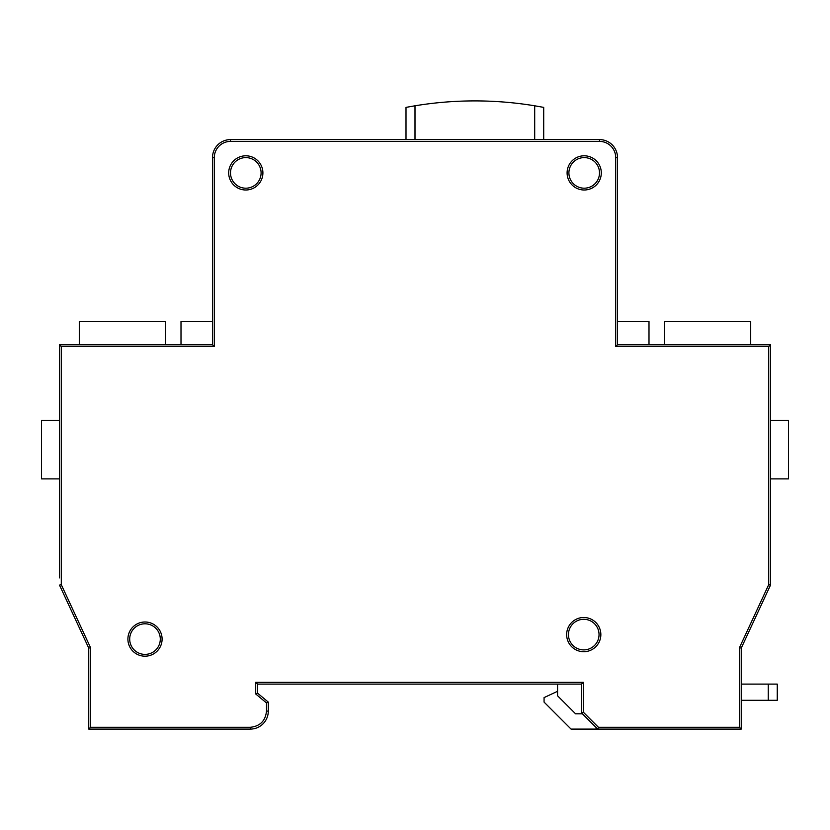<?xml version="1.0" encoding="UTF-8"?>
<svg xmlns="http://www.w3.org/2000/svg" width="830" height="830" viewBox="0 0 830 830"><rect width="100%" height="100%" fill="white"/><g stroke="black" fill="none" stroke-linecap="round" stroke-linejoin="round"><path stroke-width="1.25" d="M59.501 577.898L59.501 344.803L212.501 344.803L212.501 157.596A18.001 18.001 0 0 1 230.501 139.596L599.499 139.596A18.001 18.001 0 0 1 617.499 157.596L617.499 344.803L770.499 344.803L770.499 585.098L741.252 648.095L741.252 729.103L571.061 729.103L544.065 702.097L544.065 697.605L557.563 691.297M212.501 344.803L214.296 346.598L61.296 346.598L59.501 344.803L59.501 478.9L41.5 478.9L41.5 420.395L59.501 420.395M741.252 700.302L741.252 684.096L777.254 684.096L777.254 700.302L741.252 700.302M582.401 713.8L575.564 713.8L557.563 695.799L575.564 713.8L582.401 713.8M596.116 727.516L596.116 729.103M557.563 695.799L557.563 684.096M770.499 577.898L770.499 562.605M203.765 729.103L250.297 729.103L250.297 727.298L90.553 727.298L88.748 729.103L88.748 648.095L88.748 729.103L203.765 729.103M257.497 684.096L581.498 684.096L583.303 682.302L255.702 682.302L257.497 684.096L257.497 693.102L268.298 702.097L268.298 711.103L266.503 711.103C265.465 720.865 260.07 726.271 250.297 727.298M255.702 682.302L255.702 693.942L257.497 693.102L268.298 702.097L266.503 702.948L266.503 711.103M581.498 684.096L581.498 712.897L583.303 712.15L583.303 682.302M581.498 712.897L597.704 729.103L598.451 727.298L583.303 712.15M598.451 727.298L739.447 727.298L739.447 647.701L741.252 648.095L770.499 585.098L768.705 584.704L768.705 346.598L770.499 344.803M88.748 648.095L59.501 585.098L88.748 648.095L90.553 647.701L90.553 727.298M79.296 344.803L79.296 321.397L165.699 321.397L165.699 344.803M212.501 321.397L181.002 321.397L181.002 344.803M770.499 478.9L788.5 478.9L788.5 420.395L770.499 420.395M750.704 344.803L750.704 321.397L664.301 321.397L664.301 344.803M617.499 321.397L648.998 321.397L648.998 344.803M534.696 139.596L534.696 105.794A368.717 368.717 0 0 0 415 105.794L415 139.596M406.005 139.596L406.005 107.381L415 105.794M534.696 105.794L543.702 107.381L543.702 139.596M739.447 727.298L741.252 729.103M768.705 346.598L615.704 346.598L617.499 344.803M61.296 346.598L61.296 584.704L59.501 585.098M230.501 172.899A15.303 15.303 0 0 0 253.451 186.148A15.303 15.303 0 0 0 253.451 159.651A15.303 15.303 0 0 0 230.501 172.899A15.303 15.303 0 0 1 253.451 159.651A15.303 15.303 0 0 1 253.451 186.148A15.303 15.303 0 0 1 230.501 172.899A15.303 15.303 0 0 0 253.451 186.148A15.303 15.303 0 0 0 253.451 159.651A15.303 15.303 0 0 0 230.501 172.899A15.303 15.303 0 0 1 253.451 159.651A15.303 15.303 0 0 1 253.451 186.148A15.303 15.303 0 0 1 230.501 172.899M568.903 172.899A15.303 15.303 0 0 0 591.852 186.148A15.303 15.303 0 0 0 591.852 159.651A15.303 15.303 0 0 0 568.903 172.899A15.303 15.303 0 0 1 591.852 159.651A15.303 15.303 0 0 1 591.852 186.148A15.303 15.303 0 0 1 568.903 172.899A15.303 15.303 0 0 0 591.852 186.148A15.303 15.303 0 0 0 591.852 159.651A15.303 15.303 0 0 0 568.903 172.899A15.303 15.303 0 0 1 591.852 159.651A15.303 15.303 0 0 1 591.852 186.148A15.303 15.303 0 0 1 568.903 172.899M129.698 639.1A15.303 15.303 0 0 0 152.647 652.349A15.303 15.303 0 0 0 152.647 625.851A15.303 15.303 0 0 0 129.698 639.1A15.303 15.303 0 0 1 152.647 625.851A15.303 15.303 0 0 1 152.647 652.349A15.303 15.303 0 0 1 129.698 639.1A15.303 15.303 0 0 0 152.647 652.349A15.303 15.303 0 0 0 152.647 625.851A15.303 15.303 0 0 0 129.698 639.1A15.303 15.303 0 0 1 152.647 625.851A15.303 15.303 0 0 1 152.647 652.349A15.303 15.303 0 0 1 129.698 639.1M568.446 634.597A15.303 15.303 0 0 0 591.396 647.846A15.303 15.303 0 0 0 591.396 621.348A15.303 15.303 0 0 0 568.446 634.597A15.303 15.303 0 0 1 591.396 621.348A15.303 15.303 0 0 1 591.396 647.846A15.303 15.303 0 0 1 568.446 634.597A15.303 15.303 0 0 0 591.396 647.846A15.303 15.303 0 0 0 591.396 621.348A15.303 15.303 0 0 0 568.446 634.597A15.303 15.303 0 0 1 591.396 621.348A15.303 15.303 0 0 1 591.396 647.846A15.303 15.303 0 0 1 568.446 634.597M599.499 141.401L599.499 139.596A18.001 18.001 0 0 1 617.499 157.596L615.704 157.596A16.195 16.195 0 0 0 599.499 141.401L230.501 141.401A16.195 16.195 0 0 0 214.296 157.596L214.296 346.598M250.297 729.103A18.001 18.001 0 0 0 268.298 711.103M255.702 693.942L266.503 702.948M214.296 157.596L212.501 157.596A18.001 18.001 0 0 1 230.501 139.596L230.501 141.401M739.447 647.701L768.705 584.704M615.704 346.598L615.704 157.596M61.296 584.704L90.553 647.701M228.696 172.899A17.098 17.098 0 0 1 254.354 158.094A17.098 17.098 0 0 1 254.354 187.704A17.098 17.098 0 0 1 228.696 172.899M567.098 172.899A17.098 17.098 0 0 1 592.755 158.094A17.098 17.098 0 0 1 592.755 187.704A17.098 17.098 0 0 1 567.098 172.899M127.903 639.1A17.098 17.098 0 0 1 153.55 624.295A17.098 17.098 0 0 1 153.55 653.905A17.098 17.098 0 0 1 127.903 639.1M566.651 634.597A17.098 17.098 0 0 1 592.298 619.792A17.098 17.098 0 0 1 592.298 649.413A17.098 17.098 0 0 1 566.651 634.597M768.248 700.302L768.248 684.096"/></g></svg>
